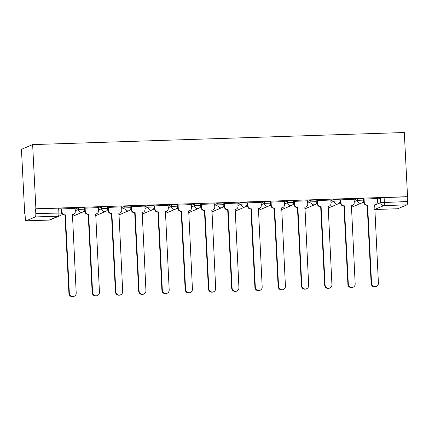 <?xml version="1.0" encoding="UTF-8"?>
<svg xmlns="http://www.w3.org/2000/svg" width="429" height="429" viewBox="0 0 429 429"><rect width="100%" height="100%" fill="white"/><g stroke="black" fill="none" stroke-linecap="round" stroke-linejoin="round"><path stroke-width="0.64" d="M84.304 207.518L78.271 207.77L78.357 209.438L84.39 209.191L84.304 207.518M107.55 206.762L101.523 207.014L101.603 208.687L107.636 208.435L107.55 206.762M130.802 206.006L124.769 206.258L124.855 207.931L130.883 207.679L130.802 206.006M154.049 205.25L148.016 205.502L148.102 207.175L154.134 206.923L154.049 205.25M177.295 204.494L171.262 204.746L171.348 206.419L177.381 206.167L177.295 204.494M200.541 203.737L194.514 203.989L194.594 205.663L200.627 205.411L200.541 203.737M223.793 202.981L217.76 203.233L217.846 204.906L223.874 204.654L223.793 202.981M247.04 202.225L241.007 202.477L241.093 204.15L247.125 203.898L247.04 202.225M270.286 201.469L264.253 201.721L264.339 203.394L270.372 203.142L270.286 201.469M293.533 200.713L287.5 200.965L287.586 202.638L293.618 202.386L293.533 200.713M316.779 199.957L310.752 200.209L310.832 201.882L316.865 201.63L316.779 199.957M340.031 199.201L333.998 199.453L334.084 201.126L340.111 200.874L340.031 199.201M363.277 198.445L357.244 198.697L357.33 200.37L363.363 200.118L363.277 198.445M374.474 205.293L380.732 202.654L407.464 201.528L407.223 196.82L407.55 196.68L35.886 208.767L32.636 144.6L21.45 149.324L24.7 213.486L25.032 213.476M61.261 212.296L61.61 212.285M83.424 211.577L84.856 211.529M106.671 210.821L108.103 210.773M129.917 210.065L131.349 210.017M153.164 209.309L154.601 209.261M176.41 208.553L177.847 208.505M199.662 207.797L201.094 207.749M222.908 207.041L224.34 206.998M246.155 206.285L247.587 206.242M269.401 205.529L270.838 205.486M292.653 204.772L294.085 204.73M315.9 204.016L317.331 203.973M339.146 203.26L340.578 203.217M362.392 202.504L363.83 202.461M407.55 196.68L404.3 132.518L32.636 144.6M24.7 213.486L25.027 213.347L25.263 218.061A3.057 0.665 -91.9 0 0 26.019 220.838A3.057 0.665 -91.9 0 0 26.072 220.828L35.301 216.935A3.057 0.665 -91.9 0 0 35.8 213.615L61.299 212.988L61.057 208.274L58.66 208.151L58.896 212.864A3.057 0.665 -91.9 0 1 58.398 216.184L35.301 216.935M35.886 208.767L35.559 208.902L35.8 213.615M377.381 199.254L380.491 197.941L380.732 202.654A3.057 2.971 -112.9 0 0 383.864 205.598L374.689 209.475L397.737 208.741L406.965 204.847L383.864 205.598A3.057 0.665 -91.9 0 0 384.363 202.284L384.127 197.571L380.491 197.941M407.464 201.528A3.057 0.665 88.1 0 1 406.965 204.847M377.343 198.514L363.653 199.11M354.091 199.271L340.406 199.866M330.845 200.027L317.16 200.622M307.598 200.783L293.908 201.378M284.352 201.539L270.661 202.134M261.1 202.295L247.415 202.89M237.854 203.051L224.169 203.646M214.607 203.807L200.922 204.402M191.361 204.563L177.67 205.159M168.114 205.319L154.424 205.915M144.863 206.076L131.177 206.671M121.616 206.832L107.931 207.427M98.37 207.588L84.679 208.183M75.123 208.344L61.433 208.939M75.161 209.084L78.271 207.77M98.407 208.328L101.523 207.014M121.654 207.572L124.769 206.258M144.9 206.816L148.016 205.502M168.152 206.059L171.262 204.746M191.398 205.303L194.514 203.989M214.645 204.547L217.76 203.233M237.891 203.791L241.007 202.477M261.138 203.035L264.253 201.721M284.389 202.279L287.5 200.965M307.636 201.523L310.752 200.209M330.882 200.767L333.998 199.453M354.129 200.011L357.244 198.697M61.218 211.486L61.562 211.476M84.052 210.746L84.808 210.719M107.304 209.99L108.06 209.963M130.55 209.234L131.306 209.207M153.797 208.478L154.553 208.451M177.043 207.722L177.799 207.695M200.289 206.966L201.051 206.939M223.541 206.21L224.297 206.183M246.788 205.453L247.544 205.427M270.034 204.697L270.79 204.671M293.28 203.941L294.037 203.914M316.532 203.185L317.288 203.158M339.779 202.429L340.535 202.402M363.025 201.673L363.781 201.646M363.771 201.458L363.116 201.48M35.559 208.902L58.66 208.151M407.223 196.82L384.127 197.571M340.524 202.215L339.87 202.236M317.278 202.971L316.623 202.992M294.031 203.727L293.372 203.748M270.779 204.483L270.125 204.504M247.533 205.239L246.879 205.26M224.287 205.995L223.632 206.017M201.04 206.751L200.386 206.773M177.788 207.507L177.134 207.529M154.542 208.263L153.888 208.285M131.295 209.02L130.641 209.041M108.049 209.776L107.395 209.792M84.803 210.526L84.143 210.548M61.551 211.282L61.213 211.299M364.076 198.906L364.237 202.113A3.057 2.971 67.1 0 0 367.374 205.057L366.951 205.234A3.057 2.971 -112.9 0 1 363.813 202.29L363.653 199.072M367.594 205.051L371.562 283.354A3.512 3.416 67.1 0 0 376.356 286.475A3.512 3.416 67.1 0 0 378.416 283.129L374.673 204.821A3.057 2.971 67.1 0 0 375.707 204.59L375.284 204.772A3.057 2.971 -112.9 0 1 374.458 204.982M376.356 286.475L375.933 286.658A3.512 3.416 -112.9 0 1 371.139 283.531L367.17 205.228M375.707 204.59A3.057 2.971 67.1 0 0 377.499 201.678L377.338 198.477M340.83 199.662L340.991 202.869A3.057 2.971 67.1 0 0 344.122 205.813L343.699 205.99A3.057 2.971 -112.9 0 1 340.567 203.046L340.401 199.828M344.348 205.807L348.316 284.111A3.512 3.416 67.1 0 0 353.11 287.232A3.512 3.416 67.1 0 0 355.169 283.885L351.426 205.577A3.057 2.971 67.1 0 0 352.461 205.346L352.037 205.529A3.057 2.971 -112.9 0 1 351.212 205.738M353.11 287.232L352.686 287.414A3.512 3.416 -112.9 0 1 347.892 284.288L343.924 205.984M352.461 205.346A3.057 2.971 67.1 0 0 354.252 202.434L354.091 199.233M317.578 200.418L317.744 203.625A3.057 2.971 67.1 0 0 320.876 206.569L320.452 206.746A3.057 2.971 -112.9 0 1 317.321 203.802L317.154 200.579M321.101 206.558L325.069 284.861A3.512 3.416 67.1 0 0 329.863 287.988A3.512 3.416 67.1 0 0 331.923 284.641L328.18 206.333A3.057 2.971 67.1 0 0 329.215 206.102L328.791 206.285A3.057 2.971 -112.9 0 1 327.965 206.494M329.863 287.988L329.44 288.17A3.512 3.416 -112.9 0 1 324.646 285.044L320.678 206.74M329.215 206.102A3.057 2.971 67.1 0 0 331.006 203.19L330.845 199.989M294.332 201.174L294.498 204.381A3.057 2.971 67.1 0 0 297.629 207.325L297.206 207.502A3.057 2.971 -112.9 0 1 294.069 204.558L293.908 201.335M297.855 207.314L301.818 285.617A3.512 3.416 67.1 0 0 306.612 288.744A3.512 3.416 67.1 0 0 308.676 285.398L304.933 207.089A3.057 2.971 67.1 0 0 305.968 206.858L305.545 207.041A3.057 2.971 -112.9 0 1 304.719 207.25M306.612 288.744L306.188 288.926A3.512 3.416 -112.9 0 1 301.394 285.8L297.431 207.497M305.968 206.858A3.057 2.971 67.1 0 0 307.759 203.947L307.598 200.745M271.085 201.93L271.246 205.137A3.057 2.971 67.1 0 0 274.383 208.081L273.959 208.258A3.057 2.971 -112.9 0 1 270.822 205.314L270.661 202.091M274.608 208.07L278.571 286.374A3.512 3.416 67.1 0 0 283.365 289.5A3.512 3.416 67.1 0 0 285.43 286.154L281.687 207.84A3.057 2.971 67.1 0 0 282.716 207.615L282.293 207.797A3.057 2.971 -112.9 0 1 281.467 208.006M283.365 289.5L282.942 289.682A3.512 3.416 -112.9 0 1 278.148 286.556L274.179 208.253M282.716 207.615A3.057 2.971 67.1 0 0 284.513 204.703L284.347 201.501M247.839 202.686L248 205.893A3.057 2.971 67.1 0 0 251.137 208.837L250.713 209.014A3.057 2.971 -112.9 0 1 247.576 206.07L247.415 202.847M251.356 208.826L255.325 287.13A3.512 3.416 67.1 0 0 260.119 290.256A3.512 3.416 67.1 0 0 262.178 286.91L258.435 208.596A3.057 2.971 67.1 0 0 259.47 208.371L259.046 208.553A3.057 2.971 -112.9 0 1 258.22 208.762M260.119 290.256L259.695 290.438A3.512 3.416 -112.9 0 1 254.901 287.312L250.933 209.009M259.47 208.371A3.057 2.971 67.1 0 0 261.261 205.459L261.1 202.257M224.592 203.443L224.753 206.649A3.057 2.971 67.1 0 0 227.885 209.593L227.461 209.77A3.057 2.971 -112.9 0 1 224.329 206.826L224.163 203.603M228.11 209.583L232.078 287.886A3.512 3.416 67.1 0 0 236.872 291.012A3.512 3.416 67.1 0 0 238.932 287.666L235.189 209.352A3.057 2.971 67.1 0 0 236.223 209.127L235.8 209.309A3.057 2.971 -112.9 0 1 234.974 209.518M236.872 291.012L236.449 291.194A3.512 3.416 -112.9 0 1 231.655 288.068L227.686 209.765M236.223 209.127A3.057 2.971 67.1 0 0 238.015 206.215L237.854 203.014M201.34 204.199L201.507 207.405A3.057 2.971 67.1 0 0 204.638 210.349L204.215 210.526A3.057 2.971 -112.9 0 1 201.083 207.582L200.917 204.36M204.864 210.339L208.832 288.642A3.512 3.416 67.1 0 0 213.626 291.768A3.512 3.416 67.1 0 0 215.685 288.422L211.942 210.108A3.057 2.971 67.1 0 0 212.977 209.883L212.553 210.065A3.057 2.971 -112.9 0 1 211.728 210.274M213.626 291.768L213.197 291.945A3.512 3.416 -112.9 0 1 208.403 288.824L204.44 210.521M212.977 209.883A3.057 2.971 67.1 0 0 214.768 206.971L214.607 203.764M178.094 204.955L178.255 208.162A3.057 2.971 67.1 0 0 181.392 211.106L180.968 211.282A3.057 2.971 -112.9 0 1 177.831 208.338L177.67 205.116M181.617 211.095L185.58 289.398A3.512 3.416 67.1 0 0 190.374 292.524A3.512 3.416 67.1 0 0 192.439 289.178L188.696 210.864A3.057 2.971 67.1 0 0 189.725 210.639L189.302 210.821A3.057 2.971 -112.9 0 1 188.476 211.03M190.374 292.524L189.95 292.701A3.512 3.416 -112.9 0 1 185.156 289.58L181.194 211.277M189.725 210.639A3.057 2.971 67.1 0 0 191.522 207.727L191.355 204.52M154.848 205.711L155.008 208.918A3.057 2.971 67.1 0 0 158.145 211.862L157.722 212.039A3.057 2.971 -112.9 0 1 154.585 209.095L154.424 205.872M158.365 211.851L162.334 290.154A3.512 3.416 67.1 0 0 167.128 293.28A3.512 3.416 67.1 0 0 169.187 289.934L165.444 211.62A3.057 2.971 67.1 0 0 166.479 211.395L166.055 211.572A3.057 2.971 -112.9 0 1 165.229 211.787M167.128 293.28L166.704 293.457A3.512 3.416 -112.9 0 1 161.91 290.336L157.942 212.033M166.479 211.395A3.057 2.971 67.1 0 0 168.27 208.483L168.109 205.276M131.601 206.467L131.762 209.674A3.057 2.971 67.1 0 0 134.894 212.618L134.47 212.795A3.057 2.971 -112.9 0 1 131.338 209.851L131.172 206.628M135.119 212.607L139.087 290.91A3.512 3.416 67.1 0 0 143.881 294.037A3.512 3.416 67.1 0 0 145.94 290.69L142.197 212.376A3.057 2.971 67.1 0 0 143.232 212.151L142.809 212.328A3.057 2.971 -112.9 0 1 141.983 212.543M143.881 294.037L143.458 294.214A3.512 3.416 -112.9 0 1 138.664 291.093L134.695 212.789M143.232 212.151A3.057 2.971 67.1 0 0 145.023 209.239L144.863 206.033M108.349 207.223L108.516 210.43A3.057 2.971 67.1 0 0 111.647 213.374L111.224 213.551A3.057 2.971 -112.9 0 1 108.092 210.607L107.926 207.384M111.872 213.363L115.841 291.666A3.512 3.416 67.1 0 0 120.635 294.793A3.512 3.416 67.1 0 0 122.694 291.447L118.951 213.133A3.057 2.971 67.1 0 0 119.986 212.907L119.562 213.084A3.057 2.971 -112.9 0 1 118.736 213.299M120.635 294.793L120.211 294.97A3.512 3.416 -112.9 0 1 115.417 291.849L111.449 213.545M119.986 212.907A3.057 2.971 67.1 0 0 121.777 209.996L121.616 206.789M85.103 207.979L85.269 211.186A3.057 2.971 67.1 0 0 88.401 214.13L87.977 214.307A3.057 2.971 -112.9 0 1 84.84 211.363L84.679 208.14M88.626 214.119L92.589 292.422A3.512 3.416 67.1 0 0 97.383 295.549A3.512 3.416 67.1 0 0 99.448 292.203L95.705 213.889A3.057 2.971 67.1 0 0 96.74 213.663L96.316 213.84A3.057 2.971 -112.9 0 1 95.49 214.055M97.383 295.549L96.959 295.726A3.512 3.416 -112.9 0 1 92.165 292.605L88.202 214.302M96.74 213.663A3.057 2.971 67.1 0 0 98.531 210.752L98.37 207.545M61.856 208.735L62.017 211.942A3.057 2.971 67.1 0 0 65.154 214.886L64.731 215.063A3.057 2.971 -112.9 0 1 61.594 212.119L61.433 208.896M65.38 214.875L69.342 293.179A3.512 3.416 67.1 0 0 74.137 296.305A3.512 3.416 67.1 0 0 76.201 292.959L72.458 214.645A3.057 2.971 67.1 0 0 73.488 214.42L73.064 214.597A3.057 2.971 -112.9 0 1 72.238 214.811M74.137 296.305L73.713 296.482A3.512 3.416 -112.9 0 1 68.919 293.361L64.951 215.058M73.488 214.42A3.057 2.971 67.1 0 0 75.284 211.508L75.118 208.301M26.072 220.828L49.169 220.077L58.398 216.184A3.057 2.971 67.1 0 0 59.433 215.953A3.057 3.057 0 0 0 61.299 212.988M75.241 210.757L78.357 209.438A3.057 2.971 67.1 0 0 81.494 212.382A3.057 2.971 -112.9 0 0 82.529 212.157A3.057 3.057 0 0 0 84.39 209.191M98.493 210.001L101.603 208.687A3.057 2.971 67.1 0 0 104.74 211.631A3.057 2.971 -112.9 0 0 105.775 211.4A3.057 3.057 0 0 0 107.636 208.435M121.739 209.245L124.855 207.931A3.057 2.971 67.1 0 0 127.987 210.875A3.057 2.971 -112.9 0 0 129.022 210.644A3.057 3.057 0 0 0 130.883 207.679M144.986 208.489L148.102 207.175A3.057 2.971 67.1 0 0 151.233 210.119A3.057 2.971 -112.9 0 0 152.268 209.888A3.057 3.057 0 0 0 154.134 206.923M168.232 207.733L171.348 206.419A3.057 2.971 67.1 0 0 174.485 209.363A3.057 2.971 -112.9 0 0 175.515 209.132A3.057 3.057 0 0 0 177.381 206.167M191.484 206.976L194.594 205.663A3.057 2.971 67.1 0 0 197.731 208.607A3.057 2.971 -112.9 0 0 198.766 208.376A3.057 3.057 0 0 0 200.627 205.411M214.731 206.22L217.846 204.906A3.057 2.971 67.1 0 0 220.978 207.851A3.057 2.971 -112.9 0 0 222.013 207.62A3.057 3.057 0 0 0 223.874 204.654M237.977 205.464L241.093 204.15A3.057 2.971 67.1 0 0 244.224 207.094A3.057 2.971 -112.9 0 0 245.259 206.864A3.057 3.057 0 0 0 247.125 203.898M261.223 204.708L264.339 203.394A3.057 2.971 67.1 0 0 267.476 206.338A3.057 2.971 -112.9 0 0 268.506 206.108A3.057 3.057 0 0 0 270.372 203.142M284.47 203.952L287.586 202.638A3.057 2.971 67.1 0 0 290.723 205.582A3.057 2.971 -112.9 0 0 291.758 205.357A3.057 3.057 0 0 0 293.618 202.386M307.722 203.196L310.832 201.882A3.057 2.971 67.1 0 0 313.969 204.826A3.057 2.971 -112.9 0 0 315.004 204.601A3.057 3.057 0 0 0 316.865 201.63M330.968 202.44L334.084 201.126A3.057 2.971 67.1 0 0 337.215 204.07A3.057 2.971 -112.9 0 0 338.25 203.845A3.057 3.057 0 0 0 340.111 200.874M354.215 201.684L357.33 200.37A3.057 2.971 67.1 0 0 360.462 203.314A3.057 2.971 -112.9 0 0 361.497 203.089A3.057 3.057 0 0 0 363.363 200.118M351.287 207.207A3.057 2.971 67.1 0 0 352.268 206.982A3.057 3.057 0 0 1 351.287 207.218M328.04 207.963A3.057 2.971 67.1 0 0 329.022 207.738A3.057 3.057 0 0 1 328.04 207.974M304.788 208.719A3.057 2.971 67.1 0 0 305.775 208.494A3.057 3.057 0 0 1 304.788 208.73M281.542 209.475A3.057 2.971 67.1 0 0 282.529 209.25A3.057 3.057 0 0 1 281.542 209.486M258.296 210.231A3.057 2.971 67.1 0 0 259.277 210.006A3.057 3.057 0 0 1 258.296 210.242M235.049 210.988A3.057 2.971 67.1 0 0 236.03 210.762A3.057 3.057 0 0 1 235.049 210.998M211.803 211.744A3.057 2.971 67.1 0 0 212.784 211.518A3.057 3.057 0 0 1 211.803 211.754M188.551 212.5A3.057 2.971 67.1 0 0 189.538 212.275A3.057 3.057 0 0 1 188.551 212.505M165.304 213.256A3.057 2.971 67.1 0 0 166.286 213.031A3.057 3.057 0 0 1 165.304 213.261M142.058 214.012A3.057 2.971 67.1 0 0 143.039 213.787A3.057 3.057 0 0 1 142.058 214.017M118.812 214.768A3.057 2.971 67.1 0 0 119.793 214.543A3.057 3.057 0 0 1 118.812 214.773M95.56 215.524A3.057 2.971 67.1 0 0 96.546 215.299A3.057 3.057 0 0 1 95.565 215.53M72.313 216.28A3.057 2.971 67.1 0 0 73.3 216.055A3.057 3.057 0 0 1 72.313 216.286M26.019 220.838L49.115 220.088A3.057 3.057 0 0 0 50.204 219.852A3.057 2.971 67.1 0 1 49.169 220.077A3.057 0.665 88.1 0 1 49.115 220.088A3.057 0.665 88.1 0 1 49.062 220.082M367.374 205.057L366.951 205.234M364.237 202.113L363.813 202.29M371.562 283.354L371.139 283.531M344.122 205.813L343.699 205.99M340.991 202.869L340.567 203.046M348.316 284.111L347.892 284.288M320.876 206.569L320.452 206.746M317.744 203.625L317.321 203.802M325.069 284.861L324.646 285.044M297.629 207.325L297.206 207.502M294.498 204.381L294.069 204.558M301.818 285.617L301.394 285.8M274.383 208.081L273.959 208.258M271.246 205.137L270.822 205.314M278.571 286.374L278.148 286.556M251.137 208.837L250.713 209.014M248 205.893L247.576 206.07M255.325 287.13L254.901 287.312M227.885 209.593L227.461 209.77M224.753 206.649L224.329 206.826M232.078 287.886L231.655 288.068M204.638 210.349L204.215 210.526M201.507 207.405L201.083 207.582M208.832 288.642L208.403 288.824M181.392 211.106L180.968 211.282M178.255 208.162L177.831 208.338M185.58 289.398L185.156 289.58M158.145 211.862L157.722 212.039M155.008 208.918L154.585 209.095M162.334 290.154L161.91 290.336M134.894 212.618L134.47 212.795M131.762 209.674L131.338 209.851M139.087 290.91L138.664 291.093M111.647 213.374L111.224 213.551M108.516 210.43L108.092 210.607M115.841 291.666L115.417 291.849M88.401 214.13L87.977 214.307M85.269 211.186L84.84 211.363M92.589 292.422L92.165 292.605M65.154 214.886L64.731 215.063M62.017 211.942L61.594 212.119M69.342 293.179L68.919 293.361M361.497 203.089L352.268 206.982M338.25 203.845L329.022 207.738M315.004 204.601L305.775 208.494M291.758 205.357L282.529 209.25M268.506 206.108L259.277 210.006M245.259 206.864L236.03 210.762M222.013 207.62L212.784 211.518M198.766 208.376L189.538 212.275M175.515 209.132L166.286 213.031M152.268 209.888L143.039 213.787M129.022 210.644L119.793 214.543M105.775 211.4L96.546 215.299M82.529 212.157L73.3 216.055M50.204 219.852L59.433 215.953M374.689 209.502L397.683 208.757"/></g></svg>
